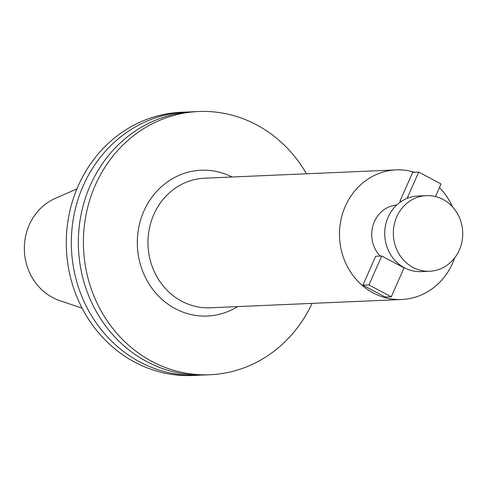 <?xml version="1.0" encoding="UTF-8"?>
<svg xmlns="http://www.w3.org/2000/svg" width="487" height="487" viewBox="0 0 487 487"><rect width="100%" height="100%" fill="white"/><g stroke="black" fill="none" stroke-linecap="round" stroke-linejoin="round"><path stroke-width="0.73" d="M368.933 284.932L381.698 255.992L404.052 267.844L391.286 296.79L368.933 284.932L362.906 285.193L385.26 297.046L391.286 296.79M400.789 201.752L399.912 201.283L412.678 172.343L418.704 172.081L441.058 183.94L435.494 196.559M418.704 172.081L407.126 198.343M429.668 271.235L421.06 271.606A37.834 34.693 -92.5 0 1 384.76 235.312A37.834 34.693 -92.5 0 1 417.785 196.018L426.399 195.64A37.834 34.693 87.5 0 0 393.374 234.941A37.834 34.693 87.5 0 0 429.668 271.235A37.834 34.693 87.5 0 0 459.326 250.038A37.834 34.693 87.5 0 0 426.399 195.64M362.906 285.193L375.672 256.253L381.698 255.992M399.243 264.417A29.725 27.26 -92.5 0 1 397.477 264.362M380.158 256.059A29.725 27.26 -92.5 0 1 374.381 221.658A29.725 27.26 -92.5 0 1 396.674 205.064M454.675 257.891A64.856 59.475 -92.5 0 1 401.775 299.493A64.856 59.475 -92.5 0 1 345.32 206.245A64.856 59.475 -92.5 0 1 396.162 169.902A64.856 59.475 -92.5 0 1 414.601 172.264M439.469 187.538A64.856 59.475 -92.5 0 1 452.466 206.774M186.46 112.04L181.414 112.26A131.733 120.806 87.5 0 0 66.415 249.094A131.733 120.806 87.5 0 0 192.809 375.483L197.856 375.264A131.733 120.806 -92.5 0 1 71.461 248.881A131.733 120.806 -92.5 0 1 186.46 112.04A131.733 120.806 -92.5 0 1 189.973 111.943M76.94 188.871L55.238 198.398A54.276 49.777 87.5 0 0 29.232 224.951A54.276 49.777 87.5 0 0 59.664 300.57L82.108 308.186M209.927 374.74L204.881 374.96A131.733 120.806 -92.5 0 1 90.211 185.553A131.733 120.806 -92.5 0 1 193.479 111.736L198.526 111.517A131.733 120.806 87.5 0 0 95.257 185.334A131.733 120.806 87.5 0 0 209.927 374.74A131.733 120.806 87.5 0 0 312.088 303.377M306.475 173.786A131.733 120.806 87.5 0 0 198.526 111.517M201.362 375.057A131.733 120.806 -92.5 0 1 197.856 375.264M399.912 201.283L401.598 201.21M396.162 169.902L204.65 178.193A64.856 59.475 87.5 0 0 153.807 214.536A64.856 59.475 87.5 0 0 210.262 307.784L401.775 299.493M237.656 306.597A72.959 66.908 -92.5 0 1 158.744 296.273A72.959 66.908 -92.5 0 1 143.872 211.121A72.959 66.908 -92.5 0 1 232.043 177.012"/></g></svg>
